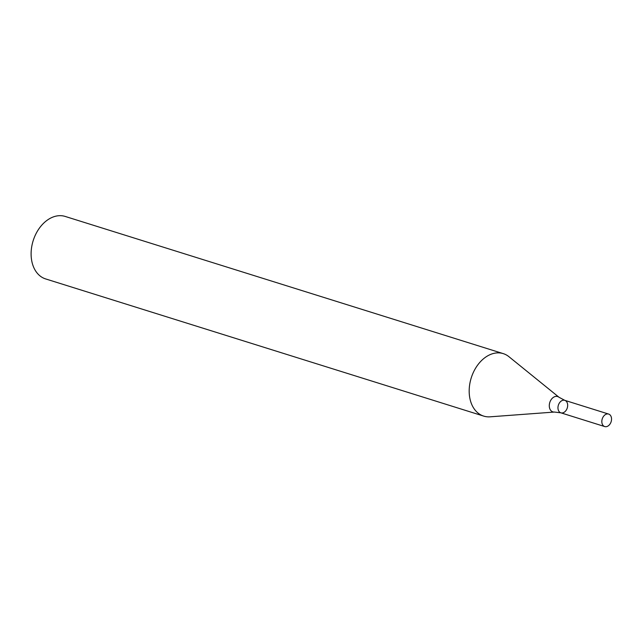 <?xml version="1.0" encoding="UTF-8"?>
<svg xmlns="http://www.w3.org/2000/svg" width="643" height="643" viewBox="0 0 643 643"><rect width="100%" height="100%" fill="white"/><g stroke="black" fill="none" stroke-linecap="round" stroke-linejoin="round"><path stroke-width="0.96" d="M503.26 353.626L65.184 216.434A32.737 23.309 107.4 0 0 34.585 236.801A32.737 23.309 107.4 0 0 45.621 278.917L483.697 416.101A32.737 23.309 107.4 0 0 490.111 416.817L554.419 412.05A8.037 5.723 -72.6 0 1 549.789 402.494A8.037 5.723 -72.6 0 1 559.04 397.294L508.935 356.696A32.737 23.309 107.4 0 0 503.26 353.626A32.737 23.309 107.4 0 0 472.661 373.985A32.737 23.309 107.4 0 0 483.697 416.101M566.981 408.755A6.551 4.662 -72.6 0 1 560.865 412.822A6.551 4.662 -72.6 0 1 558.365 405.186A6.551 4.662 -72.6 0 1 564.771 400.332A6.551 4.662 -72.6 0 1 566.981 408.755M604.733 426.566A6.551 4.662 -72.6 0 1 602.234 418.923A6.551 4.662 -72.6 0 1 608.64 414.068A6.551 4.662 -72.6 0 1 610.85 422.491A6.551 4.662 -72.6 0 1 604.733 426.566L560.865 412.822A6.551 4.662 -72.6 0 1 558.365 405.186A6.551 4.662 -72.6 0 1 564.771 400.332L559.04 397.294M560.865 412.822L554.419 412.05M608.64 414.068L564.771 400.332"/></g></svg>
